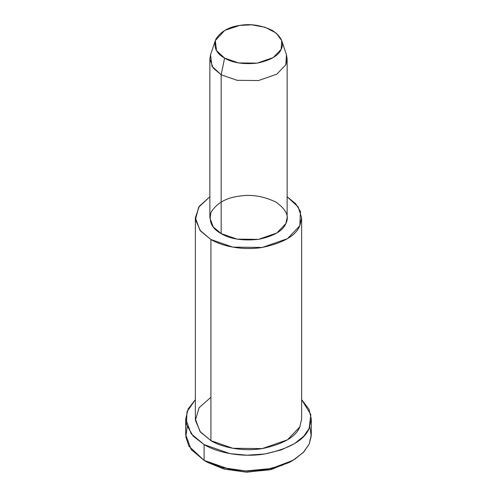 <?xml version="1.0" encoding="UTF-8"?>
<svg xmlns="http://www.w3.org/2000/svg" width="497" height="497" viewBox="0 0 497 497"><rect width="100%" height="100%" fill="white"/><g stroke="black" fill="none" stroke-linecap="round" stroke-linejoin="round"><path stroke-width="0.75" d="M291.13 461.371L271.492 469.416L247.133 472.15L224.321 469.112L207.51 462.359L204.093 460.384L207.51 462.359L223.812 468.969L245.885 472.125L269.728 469.833L289.49 462.359L292.907 460.384L271.499 468.485L245.667 470.97L221.755 467.553L204.093 460.384L188.885 446.144L185.803 436.776L187.207 426.861M309.793 426.861L311.265 435.968L309.159 444.132L303.332 452.425L292.907 460.384M209.858 58.994L209.858 217.816L213.207 226.905L221.171 233.596L221.171 74.767L224.588 58.081L216.543 50.657L215.3 40.574L224.719 30.392L239.747 25.415L251.898 24.85L265.187 27.292L276.121 33.013L281.7 40.574L281.159 49.327L273.313 57.534L257.253 63.131L238.498 62.92L224.588 58.081L221.171 74.767L237.069 80.309L258.502 80.545L276.854 74.152L285.831 64.765L286.446 54.763L287.142 58.994L285.831 64.765L276.854 74.152L258.502 80.545L237.069 80.309L221.171 74.767L213.207 68.083L209.858 58.994L210.554 54.763L211.977 66.287L221.171 74.767L221.171 233.596L237.069 239.132L258.502 239.368L276.854 232.975L285.831 223.594L287.142 217.816L287.142 58.994M224.588 58.081C232.304 62.833 243.195 64.517 257.253 63.131C270.629 60.274 278.6 55.676 281.159 49.327C284.439 43.09 281.519 36.803 272.412 30.466C261.441 25.21 250.55 23.527 239.747 25.415C228.757 26.894 220.786 31.497 215.841 39.22C213.43 47.339 216.35 53.62 224.588 58.081M195.364 217.816L195.364 418.971L199.974 431.471L210.927 440.665L210.927 239.511C221.215 245.872 242.002 250.749 262.254 247.45C283.271 242.965 295.796 235.733 299.828 225.756L300.468 211.424L295.696 203.72L287.142 196.762L298.175 206.92L301.636 217.816L299.828 225.756L287.49 238.659L262.254 247.45L232.782 247.121L210.927 239.511L199.974 230.316L195.364 217.816L199.204 206.367L209.858 196.762L198.62 207.249L195.458 219.668L200.577 231.074L210.927 239.511L210.927 440.665L232.782 448.275L262.254 448.605L287.49 439.814L299.828 426.911L301.636 418.971L301.636 217.816M221.171 233.596C211.759 228.502 208.423 221.32 211.169 212.045C216.822 203.217 225.93 197.955 238.498 196.265C250.842 194.103 263.286 196.029 275.829 202.043C286.241 209.28 289.571 216.462 285.831 223.594C282.899 230.844 273.791 236.106 258.502 239.368C242.437 240.958 229.993 239.032 221.171 233.596M185.704 418.971L185.704 434.751L191.146 449.518L204.093 460.384L204.093 444.61C216.257 452.121 240.821 457.892 264.752 453.991C289.596 448.692 304.4 440.143 309.159 428.358L310.836 414.579L301.636 399.65L309.01 409.273L311.296 418.971L309.159 428.358L303.86 436.086L294.578 443.604L281.24 449.909L264.752 453.991L246.934 455.215L229.925 453.606L204.093 444.61L191.146 433.738L185.704 418.971L188.17 408.901L195.364 399.65L186.953 411.764L186.487 424.674L193.116 436.062L204.093 444.61L204.093 460.384L229.925 469.379L246.934 470.994L264.752 469.771L281.24 465.683L294.578 459.377L303.86 451.866L309.159 444.132L311.296 434.751L311.296 418.971M300.058 426.401L299.828 426.911C295.796 436.888 283.271 444.119 262.254 448.605C242.002 451.903 221.215 447.027 210.927 440.665L200.421 432.036L195.42 420.356L199.055 407.739L210.927 397.277M207.51 462.359L204.093 460.384M215.3 40.574L210.554 54.763M281.7 40.574L286.446 54.763"/></g></svg>
